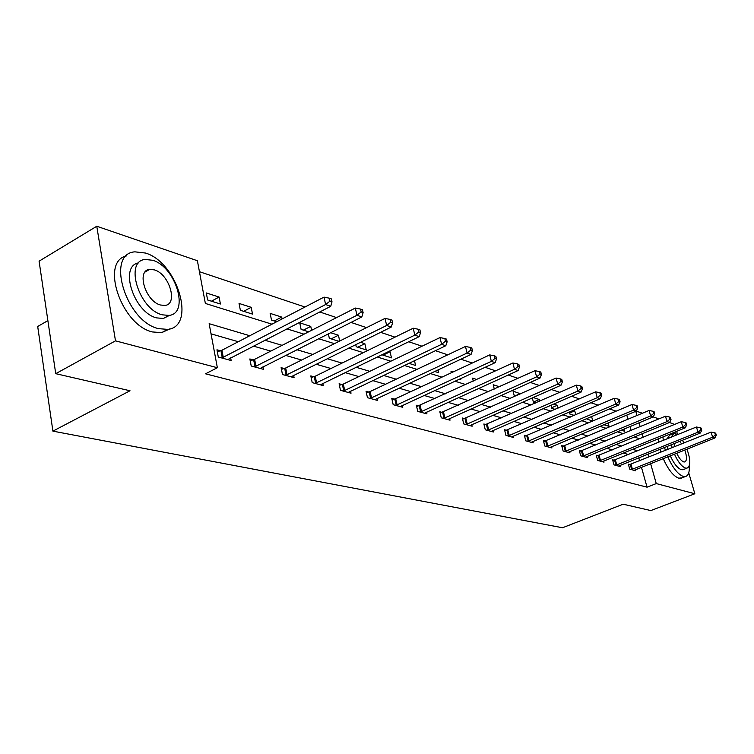 <?xml version="1.0" encoding="UTF-8"?>
<svg xmlns="http://www.w3.org/2000/svg" width="754" height="754" viewBox="0 0 754 754"><rect width="100%" height="100%" fill="white"/><g stroke="black" fill="none" stroke-linecap="round" stroke-linejoin="round"><path stroke-width="1.13" d="M47.879 320.62L37.7 326.482L52.903 431.137L562.512 527.753L623.162 504.2L650.843 510.571L694.839 493.757L656.263 483.578L650.617 463.653M52.903 431.137L130.018 390.761L55.73 373.673L39.085 261.176L96.766 226.247L197.388 260.733L205.361 303.447L271.968 324.192M616.188 411.194L609.439 408.941M598.176 405.171L590.9 402.73M579.402 398.885L571.551 396.255M559.826 392.334L551.362 389.498M539.383 385.492L530.26 382.429M518.026 378.338L508.187 375.04M495.68 370.855L485.067 367.311M472.287 363.032L460.845 359.196M447.763 354.823L435.416 350.685M422.033 346.209L408.696 341.741M394.992 337.151L380.591 332.335M366.548 327.632L350.978 322.42M336.586 317.604L319.743 311.968M304.974 307.019L199.442 271.694M636.225 411.118L642.427 413.249M653.19 416.934L658.939 418.904M669.486 422.513L674.623 424.417M631.098 430.421L630.014 426.557M627.978 419.29L626.791 415.077M207.614 299.979L220.413 304.003L219.094 297.048L206.294 292.948L207.614 299.979M240.375 310.29L252.533 314.116L251.186 307.312L239.037 303.428L240.375 310.29M282.081 318.933L281.704 317.076L270.149 313.381L271.506 320.082L276.709 321.732M311.591 330.337L310.752 326.369L299.743 322.853L301.11 329.413L308.706 331.798M328.367 333.834L329.319 338.292L339.055 341.355M339.696 341.034L338.433 335.228L330.572 332.712M355.747 344.616L356.218 346.755L366.237 349.913L364.851 343.683L360.469 342.278M381.882 354.757L391.467 357.858L390.072 351.75L388.866 351.364M408.875 363.334L415.595 365.445L414.474 360.666M434.681 371.458L438.677 372.712L438.008 369.903M459.28 379.205L460.788 379.677L460.534 378.621M451.363 372.759L450.996 371.241L453.145 371.929M473.276 381.119L472.541 378.14L476.811 379.507M494.294 389.055L493.21 384.757L499.412 386.736M514.454 396.576L513.059 391.1L520.58 393.861M532.315 397.905L533.521 402.57L535.255 403.117M539.704 401.166L539.27 399.488L533.153 397.537M551.033 405.2L551.862 408.348L555.17 409.394M558.092 408.121L557.338 405.275L553.606 404.078M569.034 412.136L569.506 413.899L574.275 415.407M575.783 414.757L574.736 410.836L573.2 410.346M586.367 418.743L592.616 421.175M592.823 421.09L591.579 416.528M603.86 424.719L609.015 426.34L608.082 422.937M621.268 430.195L624.595 431.241L623.982 429.064M249.781 335.737L209.141 323.683L217.359 367.726L205.531 373.805L647.055 487.178L641.466 467.301M639.637 460.798L638.798 457.819M628.506 454.549L623.322 453.05M612.418 449.902L606.819 448.281M595.717 445.067L589.666 443.324M578.365 440.053L571.843 438.168M560.326 434.841L553.295 432.805M541.561 429.412L533.983 427.216M522.022 423.767L513.851 421.401M501.655 417.876L492.862 415.331M480.421 411.731L470.939 408.988M458.243 405.322L448.036 402.372M435.077 398.621L424.078 395.445M410.845 391.618L398.989 388.187M385.464 384.276L372.693 380.582M358.866 376.585L345.096 372.608M330.959 368.517L316.105 364.22M301.628 360.035L285.606 355.398M270.78 351.119L253.467 346.114M238.292 341.722L211.035 333.843M220.441 350.78L216.954 349.809L218.302 357.028L231.167 360.535L230.658 357.858M253.174 359.875L249.857 358.951L251.223 366.001L263.438 369.328L262.948 366.83M284.249 368.517L281.101 367.641L282.486 374.521L294.098 377.688L293.617 375.341M313.805 376.727L310.808 375.897L312.213 382.627L323.249 385.633L322.787 383.437M341.948 384.549L339.093 383.758L340.497 390.336L351.025 393.202L350.572 391.128M368.772 392.005L366.048 391.251L367.462 397.688L377.5 400.421L377.066 398.47M394.37 399.12L391.769 398.395L393.192 404.7L402.777 407.311L402.353 405.464M418.819 405.916L416.34 405.228L417.763 411.392L426.924 413.889L426.519 412.146M442.212 412.419L439.827 411.759L441.26 417.801L450.025 420.185L449.629 418.536M464.596 418.64L462.315 418.008L463.748 423.927L472.145 426.217L471.759 424.643M486.047 424.606L483.861 423.993L485.293 429.799L493.342 431.995L492.965 430.506M506.613 430.317L504.52 429.742L505.953 435.426L513.672 437.537L513.314 436.114M526.358 435.812L524.341 435.247L525.774 440.836L533.182 442.852L532.842 441.505M545.321 441.081L543.389 440.543L544.812 446.019L551.937 447.961L551.598 446.67M563.558 446.151L561.692 445.633L563.115 451.015L569.967 452.881L569.638 451.646M581.098 451.024L579.308 450.524L580.721 455.812L587.319 457.603L586.998 456.424M597.988 455.718L596.263 455.237L597.668 460.43L604.02 462.164L603.709 461.033M614.256 460.242L612.597 459.78L614.001 464.879L620.118 466.547L619.826 465.472M629.948 464.596L628.346 464.153L629.741 469.167L635.641 470.779L635.349 469.742M55.73 373.673L115.494 340.846L96.766 226.247M676.649 431.354L677.601 434.643M688.741 472.833L694.839 493.757M647.055 487.178L656.263 483.578M217.359 367.726L115.494 340.846M637.705 450.826L632.559 449.299M621.73 446.085L616.169 444.436M605.151 441.165L599.147 439.384M587.922 436.057L581.447 434.134M570.015 430.741L563.021 428.668M551.372 425.209L543.841 422.975M531.956 419.45L523.851 417.047M511.73 413.446L502.984 410.855M490.628 407.188L481.203 404.398M468.592 400.657L458.441 397.641M445.557 393.824L434.624 390.581M421.467 386.67L409.686 383.173M396.227 379.187L383.532 375.417M369.78 371.336L356.077 367.273M342.014 363.098L327.236 358.716M312.835 354.446L296.878 349.715M282.128 345.341L264.899 340.224M648.77 457.131L647.922 454.144M643.153 437.311L642.144 433.757M640.146 426.679L639.043 422.806M636.979 415.529L635.782 411.298M286.944 328.867L304.022 334.182M318.64 338.734L334.437 343.664M348.697 348.103L363.334 352.665M377.254 357L390.808 361.223M404.417 365.464L416.981 369.375M430.28 373.522L441.938 377.151M454.945 381.204L465.755 384.568M478.488 388.536L488.507 391.665M500.976 395.548L510.279 398.442M522.484 402.25L531.118 404.936M543.087 408.659L551.089 411.156M562.823 414.813L570.25 417.122M581.749 420.713L588.638 422.853M599.92 426.368L606.31 428.357M617.375 431.806L623.294 433.654M634.161 437.037L639.646 438.743M211.469 301.185L219.094 297.048M243.655 311.327L251.186 307.312M274.267 320.959L281.704 317.076M303.4 330.129L310.752 326.369M331.176 338.876L338.433 335.228M357.679 347.217L364.851 343.683M382.994 355.191L390.072 351.75M514.36 396.208L520.486 393.475M533.398 402.071L539.27 399.488M551.692 407.726L557.338 405.275M569.308 413.164L574.736 410.836M221.799 357.98L325.605 304.541L330.742 306.303L227.727 359.592M217.312 351.732L221.93 350.233L324.003 297.123L325.605 304.541L329.96 301.148L332.005 301.854L331.364 298.895L329.309 298.179L329.96 301.148M329.309 298.179L324.003 297.123M330.742 306.303L332.005 301.854M145.381 253.024L134.938 251.845C105.343 253.532 125.88 321.487 158.557 328.65L167.69 329.385C196.728 326.68 177.482 262.109 145.381 253.024M126.483 255.889C99.867 261.506 121.451 325.323 152.496 331.948L161.648 332.655L169.688 328.961M169.725 315.276L163.382 318.461L156.681 317.896C133.892 312.721 118.774 265.757 138.774 262.844M152.676 260.281L145.305 259.461C124.118 260.724 138.84 309.394 162.261 314.823L168.953 315.417C189.857 313.626 175.814 266.718 152.676 260.281M160.536 305.021L164.928 305.427C178.425 304.333 169.301 273.909 154.363 269.875L149.697 269.376C136.069 270.243 145.475 301.402 160.536 305.021M663.011 436.905L663.218 440.477M664.547 447.452L665.405 450.449M667.761 456.811C672.747 467.829 677.912 474.37 683.265 476.434L685.254 476.594C688.298 475.878 689.637 472.315 689.269 465.915M658.515 438.734L658.704 442.306M660.023 449.271L660.881 452.259M663.228 458.621C668.204 469.619 673.379 476.142 678.741 478.196L682.144 477.8M683.784 469.403L681.305 469.685C677.507 468.196 673.831 463.578 670.278 455.802M668.016 449.403L667.29 446.34M666.922 438.969L669.703 435.115L672.747 433.87M677.441 434.7L673.822 433.437L671.06 437.292M671.446 444.672L672.172 447.725M674.453 454.144C678.006 461.919 681.682 466.556 685.461 468.046L686.922 468.177C690.739 466.321 690.758 459.978 686.969 449.148M676.724 453.239C678.986 458.064 681.296 460.948 683.671 461.882L684.623 461.976C687.045 460.845 687.101 456.858 684.783 450.015M681.663 443.908L679.627 441.373M674.302 443.522L674.641 446.736M684.057 442.956L682.398 440.251M676.055 433.861L674.538 432.212M254.541 366.906L356.953 315.285L361.816 316.953L260.168 368.442M250.205 360.77L254.626 359.347L355.341 308.047L356.953 315.285L361.166 311.977L363.117 312.646L362.467 309.762L360.525 309.083L361.166 311.977M360.525 309.083L355.341 308.047M361.816 316.953L363.117 312.646M285.643 375.379L386.651 325.474L391.269 327.048L290.987 376.84M281.449 369.356L285.681 367.999L385.03 318.405L386.651 325.474L390.751 322.241L392.589 322.882L391.939 320.054L390.101 319.413L390.751 322.241M390.101 319.413L385.03 318.405M391.269 327.048L392.589 322.882M315.21 383.437L414.832 335.134L419.224 336.633L320.299 384.823M311.148 377.518L315.21 376.227L413.211 328.226L414.832 335.134L418.819 331.977L420.562 332.589L419.912 329.828L418.159 329.215L418.819 331.977M418.159 329.215L413.211 328.226M419.224 336.633L420.562 332.589M343.362 391.109L441.618 344.314L445.784 345.737L348.207 392.438M339.423 385.303L343.324 384.069L439.987 337.566L441.618 344.314L445.482 341.232L447.15 341.807L446.491 339.121L444.832 338.537L445.482 341.232M444.832 338.537L439.987 337.566M445.784 345.737L447.15 341.807M370.195 398.423L467.094 353.042L471.062 354.408L374.813 399.686M366.369 392.711L370.12 391.533L465.463 346.454L467.094 353.042L470.854 350.035L472.438 350.591L471.787 347.952L470.194 347.396L470.854 350.035M470.194 347.396L465.463 346.454M471.062 354.408L472.438 350.591M395.793 405.407L491.363 361.364L495.142 362.665L400.204 406.604M392.08 399.79L395.699 398.659L489.732 354.908L491.363 361.364L495.02 358.423L496.528 358.951L495.878 356.369L494.37 355.841L495.02 358.423M494.37 355.841L489.732 354.908M495.142 362.665L496.528 358.951M420.251 412.07L514.501 369.3L518.111 370.534L424.474 413.22M416.642 406.557L512.88 362.985L514.501 369.3L518.064 366.425L519.506 366.925L518.856 364.399L517.414 363.899L518.064 366.425M517.414 363.899L512.88 362.985M518.111 370.534L519.506 366.925M443.644 418.451L536.594 376.868L540.043 378.056L447.678 419.544M440.129 413.022L534.972 370.685L536.594 376.868L540.071 374.059L541.447 374.531L540.797 372.061L539.421 371.581L540.071 374.059M539.421 371.581L534.972 370.685M540.043 378.056L541.447 374.531M466.029 424.549L557.706 384.106L561.004 385.237L469.893 425.605M462.607 419.215L556.094 378.056L557.706 384.106L561.099 381.354L562.409 381.807L561.768 379.394L560.448 378.932L561.099 381.354M560.448 378.932L556.094 378.056M561.004 385.237L562.409 381.807M487.48 430.393L577.903 391.034L581.061 392.118L491.184 431.401M484.143 425.152L576.292 385.096L577.903 391.034L581.211 388.338L582.474 388.772L581.824 386.406L580.561 385.963L581.211 388.338M580.561 385.963L576.292 385.096M581.061 392.118L582.474 388.772M508.045 436.001L597.243 397.66L600.269 398.696L511.598 436.971M504.794 430.845L595.641 391.844L597.243 397.66L600.476 395.021L601.683 395.435L601.042 393.117L599.835 392.693L600.476 395.021M599.835 392.693L595.641 391.844M600.269 398.696L601.683 395.435M527.781 441.382L615.782 404.012L618.676 405.011L531.193 442.315M524.614 436.312L614.19 398.31L615.782 404.012L618.94 401.43L620.09 401.825L619.458 399.545L618.299 399.149L618.94 401.43M618.299 399.149L614.19 398.31M618.676 405.011L620.09 401.825M546.744 446.547L633.567 410.11L636.348 411.062L550.024 447.442M543.653 441.552L631.975 404.512L633.567 410.11L636.649 407.575L637.761 407.961L637.121 405.718L636.008 405.332L636.649 407.575M636.008 405.332L631.975 404.512M636.348 411.062L637.761 407.961M564.972 451.514L650.636 415.963L653.303 416.877L568.13 452.381M561.956 446.604L649.062 410.468L650.636 415.963L653.652 413.475L654.717 413.842L654.086 411.646L653.021 411.279L653.652 413.475M653.021 411.279L649.062 410.468M653.303 416.877L654.717 413.842M582.512 456.293L667.036 421.59L669.609 422.466L585.547 457.122M579.553 451.457L665.471 416.199L667.036 421.59L669.986 419.139L671.013 419.497L670.391 417.348L669.364 416.99L669.986 419.139M669.364 416.99L665.471 416.199M669.609 422.466L671.013 419.497M599.392 460.901L682.813 427L685.282 427.838L602.314 461.693M596.508 456.132L681.258 421.703L682.813 427L685.697 424.596L686.687 424.936L686.065 422.824L685.075 422.476L685.697 424.596M685.075 422.476L681.258 421.703M685.282 427.838L686.687 424.936M615.66 465.331L697.997 432.202L700.372 433.013L618.478 466.104M612.832 460.637L696.451 427L697.997 432.202L700.824 429.846L701.776 430.176L701.154 428.093L700.202 427.763L700.824 429.846M700.202 427.763L696.451 427M700.372 433.013L701.776 430.176M631.343 469.61L712.615 437.207L714.905 437.999L634.057 470.345M628.572 464.982L711.079 432.099L712.615 437.207L715.386 434.898L716.3 435.218L715.687 433.173L714.773 432.853L715.386 434.898M714.773 432.853L711.079 432.099M714.905 437.999L716.3 435.218M222.27 357.839L220.913 350.638M223.288 357.434L221.93 350.233M255.003 366.764L253.627 359.743M256.002 366.378L254.626 359.347M286.086 375.247L284.701 368.386M287.076 374.87L285.681 367.999M315.643 383.315L314.239 376.604M316.614 382.938L315.21 376.227M343.786 390.987L342.373 384.427M344.738 390.629L343.324 384.069M370.61 398.3L369.187 391.882M371.543 397.952L370.12 391.533M396.208 405.284L394.776 398.998M397.122 404.945L395.699 398.659M420.657 411.957L419.224 405.803M421.561 411.627L420.129 405.473M444.04 418.329L442.607 412.306M444.926 418.008L443.493 411.986M466.415 424.436L464.982 418.527M467.291 424.125L465.849 418.216M487.857 430.289L486.424 424.493M488.715 429.978L487.282 424.191M508.413 435.897L506.99 430.214M509.261 435.595L507.828 429.912M528.149 441.279L526.726 435.708M528.978 440.986L527.555 435.407M547.102 446.443L545.679 440.977M547.922 446.161L546.499 440.694M565.321 451.42L563.907 446.048M566.131 451.137L564.708 445.765M582.851 456.198L581.438 450.92M583.653 455.925L582.239 450.647M599.732 460.807L598.327 455.623M600.514 460.534L599.11 455.35M615.99 465.237L614.595 460.147M616.763 464.973L615.358 459.883M631.663 469.516L630.278 464.511M632.427 469.261L631.032 464.247M145.088 272.006L149.697 269.376M163.382 318.461L168.953 315.417M167.69 329.385L161.648 332.655M682.766 469.799L686.922 468.177M685.254 476.594L680.749 478.347"/></g></svg>
